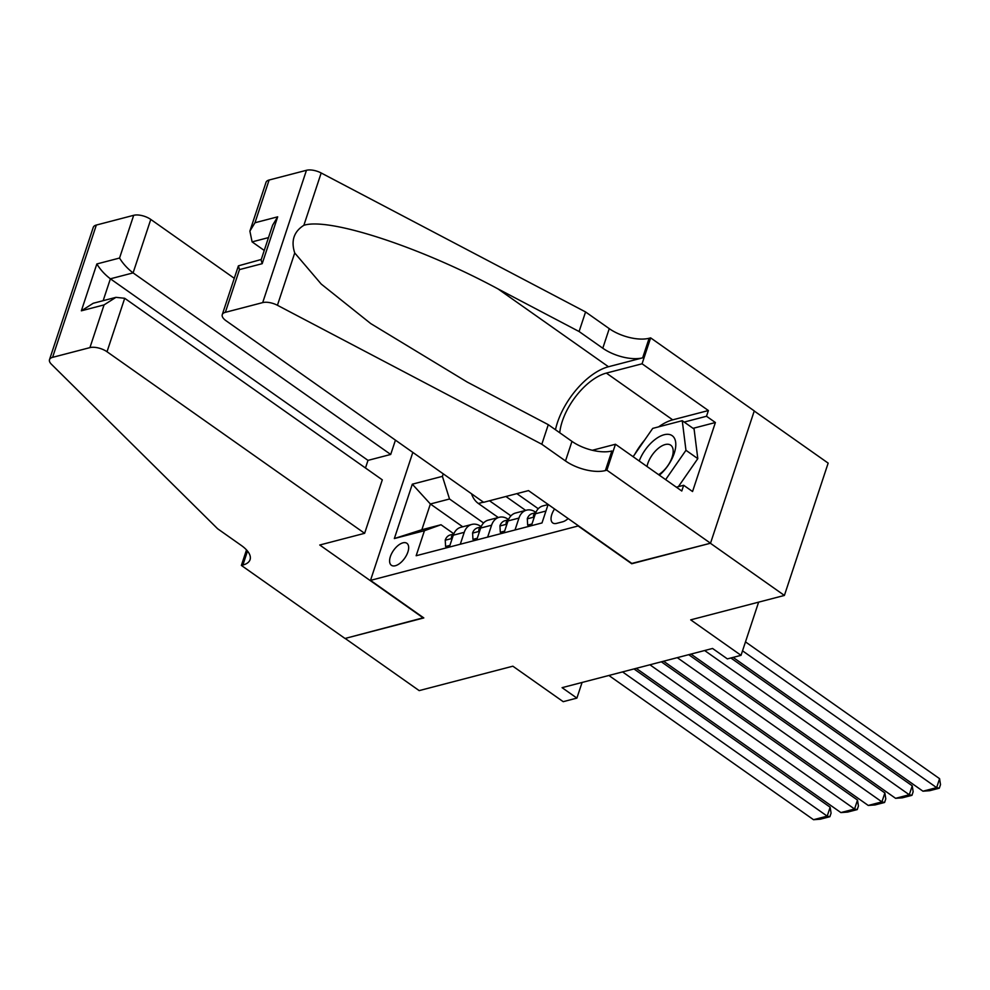 <?xml version="1.0" encoding="UTF-8"?>
<svg xmlns="http://www.w3.org/2000/svg" width="990" height="990" viewBox="0 0 990 990"><rect width="100%" height="100%" fill="white"/><g stroke="black" fill="none" stroke-linecap="round" stroke-linejoin="round"><path stroke-width="1.49" d="M395.344 565.736A13.439 6.806 -54.8 0 0 406.556 555.143A13.439 6.806 -54.8 0 0 406.878 543.3A13.439 6.806 -54.8 0 0 402.918 542.842A13.439 6.806 -54.8 0 0 391.706 553.435A13.439 6.806 -54.8 0 0 391.384 565.278A13.439 6.806 -54.8 0 0 395.344 565.736M754.244 411.023L828.16 463.122L784.402 595.436L690.698 619.851L741.04 655.33L758.625 602.143M412.83 452.393L370.507 580.375L423.807 617.933L345.151 638.439L419.178 690.612L512.87 666.196L563.211 701.675L576.898 698.099L582.071 682.469M631.83 563.434L710.375 543.25L784.402 595.436M460.288 544.228L464.223 532.335A16.805 12.437 -104.6 0 1 471.834 524.428A16.805 12.437 -104.6 0 1 480.806 526.383L481.19 526.655M487.649 537.1L491.585 525.207A16.805 12.437 -104.6 0 1 499.195 517.287A16.805 12.437 -104.6 0 1 508.155 519.255L508.538 519.515M515.01 529.972L518.946 518.079A16.805 12.437 -104.6 0 1 526.544 510.159A16.805 12.437 -104.6 0 1 535.516 512.127L535.899 512.387M741.04 655.33L727.365 658.895L712.553 648.462L562.085 687.666L576.898 698.099M554.561 508.971A13.018 6.596 -54.8 0 0 552.767 522.943A13.018 6.596 -54.8 0 0 556.603 523.376L562.629 521.817A13.018 6.596 -54.8 0 0 568.149 518.55M370.507 580.375L578.531 525.863M462.726 526.791L430.378 503.984L421.851 529.737L441.008 524.75L424.438 530.702L416.159 555.736L542 522.943L548.126 504.43M424.438 530.702L394.342 538.548L412.31 484.184L442.406 476.351L443.248 473.826M510.927 515.864L489.506 500.767M498.292 517.523L478.368 503.489L483.442 502.165M538.275 508.736L516.867 493.639M525.653 510.394L505.915 496.485M531.42 525.69L535.355 513.798A16.805 12.437 -104.6 0 1 542.966 505.89L548.076 504.554M526.544 510.159L515.604 513.018A16.805 12.437 75.4 0 0 508.006 520.926L504.071 532.818M499.195 517.287L488.243 520.146A16.805 12.437 75.4 0 0 480.645 528.054L476.71 539.958M471.834 524.428L460.894 527.274A16.805 12.437 75.4 0 0 453.284 535.194L449.349 547.086M441.008 524.75L453.828 533.783M631.731 563.755L578.432 526.185M483.565 522.992L449.522 498.997L430.378 503.984L412.31 484.184M442.406 476.351L449.522 498.997M471.5 493.738A16.805 12.437 75.4 0 0 478.368 503.489M394.342 538.548L421.851 529.737M742.525 650.826L936.639 787.632L939.584 778.685L745.482 641.879M733.12 657.397L922.952 791.196L936.639 787.632L939.312 788.188L929.746 790.688L922.952 791.196M939.584 778.685L940.5 784.612L939.312 788.188M659.377 475.2A27.312 13.835 -54.8 0 0 671.975 435.538A27.312 13.835 -54.8 0 0 639.218 460.993M658.598 474.656A18.699 9.467 -54.8 0 0 671.406 459.15A18.699 9.467 -54.8 0 0 670.7 445.178A18.699 9.467 -54.8 0 0 670.577 445.092A18.699 9.467 -54.8 0 0 657.199 449.299A18.699 9.467 -54.8 0 0 647.002 466.488M633.117 456.699L652.707 428.398L682.246 420.7L694.089 429.054L697.802 458.642L678.398 486.647M682.246 420.7L685.959 450.289L665.639 479.618M697.802 458.642L685.959 450.289M483.627 502.301L226.029 320.735A12.598 5.581 -161.7 0 1 222.267 314.634A12.598 5.581 -161.7 0 1 225.349 312.333L262.697 302.606L306.454 170.292A12.598 5.581 18.3 0 1 321.181 172.978L585.573 311.949L609.258 328.643A29.403 13.031 -161.7 0 0 649.131 338.258L650.64 337.875L754.269 410.912L710.511 543.225L632.14 563.644L528.499 490.607L483.627 502.301M585.573 311.949L579.088 331.526L498.019 288.919C420.849 247.228 329.175 217.194 303.868 225.299C293.869 231.623 290.812 240.842 294.723 252.97L321.206 284.043L370.755 323.594L467.218 382.066L548.287 424.673L571.972 441.379A29.403 13.031 -161.7 0 0 611.857 450.995L605.373 470.572L606.882 470.176L710.511 543.225M548.287 424.673L541.815 444.25L565.5 460.956A29.403 13.031 -161.7 0 0 605.373 470.572M498.019 288.919L608.466 366.746L642.659 357.836A29.403 13.031 -161.7 0 1 602.786 348.22L579.088 331.526M269.107 180.019L254.975 222.75L249.888 231.115L266.025 182.321A12.598 5.581 18.3 0 1 269.107 180.019L306.454 170.292M294.723 252.97L277.423 305.279L541.815 444.25M658.635 426.851A47.26 23.933 125.2 0 1 672.693 419.847L708.395 410.541L706.501 416.258L684.189 422.074M676.368 487.179L683.669 485.273L692.554 491.535L715.386 422.52L706.501 416.258M683.669 485.273L681.776 491.003L615.458 444.25L606.882 470.176M650.64 337.875L642.065 363.788L606.363 373.094A47.26 23.933 -54.8 0 0 559.734 432.754M708.395 410.541L642.065 363.788M264.243 250.445L252.103 241.882L249.888 231.115M608.466 366.746A54.722 27.72 -54.8 0 0 555.464 429.734M592.366 450.264L615.458 444.25M277.423 305.279A12.598 5.581 -161.7 0 0 262.697 302.606M634.714 454.385A47.26 23.933 125.2 0 1 644.762 439.882M715.386 422.52L693.074 428.336M254.975 222.75L277.683 216.835L272.596 225.2L261.113 259.925L262.189 263.687L239.481 269.602L238.404 265.84L261.261 259.479M234.284 278.301L150.777 219.434L133.093 272.894L110.385 278.809L103.158 300.675M365.483 467.985L367.995 460.375L390.704 454.46L133.093 272.894C127.438 268.575 122.933 263.625 119.555 258.043L133.687 215.313L96.339 225.052L52.581 357.353A12.598 5.581 -161.7 0 0 49.5 359.655A12.598 5.581 -161.7 0 0 51.369 364.196L217.614 528.747L241.3 545.441A29.403 13.031 18.3 0 1 250.074 559.659A29.403 13.031 18.3 0 1 242.884 565.03L241.374 565.426L345.015 638.476L423.497 617.723M390.704 454.46L395.443 440.142M423.398 618.045L319.758 545.007L364.629 533.313L107.019 351.747A12.598 5.581 -161.7 0 0 89.929 347.626L52.581 357.353M241.374 565.426L246.51 549.908M364.629 533.313L382.301 479.853L124.703 298.287L107.019 351.747M49.5 359.655L93.258 227.353A12.598 5.581 18.3 0 1 96.339 225.052M133.687 215.313A12.598 5.581 18.3 0 1 150.777 219.434M367.995 460.375L110.385 278.809C104.73 274.49 100.225 269.54 96.847 263.959L119.555 258.043M89.929 347.626L104.061 304.895L115.941 297.346L124.703 298.287M104.061 304.895L81.353 310.81L93.233 303.262L115.941 297.346M704.633 650.517L909.278 794.76L912.236 785.812L730.855 657.979M531.989 523.995L527.67 525.121L527.299 518.673A11.138 8.229 -104.6 0 1 532.274 513.612L535.763 512.709M690.958 654.081L895.591 798.324L909.278 794.76L911.963 795.317L902.385 797.816L895.591 798.324M535.615 513.092A11.138 8.229 75.4 0 0 533.746 514.899L533.4 515.951L534.526 516.31M912.236 785.812L913.139 791.74L911.963 795.317M527.67 525.121L529.279 526.247M677.271 657.657L881.917 801.888L884.874 792.941L688.693 654.675M504.628 531.123L500.309 532.249L499.938 525.801A11.138 8.229 -104.6 0 1 504.925 520.74L508.402 519.837M663.597 661.221L868.242 805.452L881.917 801.888L884.602 802.457L875.024 804.944L868.242 805.452M508.254 520.22A11.138 8.229 75.4 0 0 506.385 522.027L506.039 523.091L507.165 523.438M884.874 792.941L885.778 798.88L884.602 802.457M500.309 532.249L501.918 533.387M649.923 664.785L854.556 809.016L857.513 800.081L661.332 661.803M477.267 538.251L472.948 539.377L472.589 532.942A11.138 8.229 -104.6 0 1 477.564 527.868L481.053 526.965M636.236 668.349L840.881 812.58L854.556 809.016L857.241 809.585L847.663 812.072L840.881 812.58M480.893 527.348A11.138 8.229 75.4 0 0 479.036 529.155L478.69 530.219L479.816 530.566M857.513 800.081L858.429 806.009L857.241 809.585M472.948 539.377L474.569 540.515M622.562 671.913L827.195 816.144L830.152 807.209L633.971 668.931M449.918 545.379L445.599 546.505L445.228 540.07A11.138 8.229 -104.6 0 1 450.203 534.996L453.692 534.093M608.875 675.477L813.52 819.708L827.195 816.144L829.88 816.713L820.314 819.2L813.52 819.708M453.531 534.489A11.138 8.229 75.4 0 0 451.675 536.283L451.329 537.347L452.455 537.706M830.152 807.209L831.068 813.137L829.88 816.713M445.599 546.505L447.208 547.643M535.355 513.798L545.936 511.038M508.006 520.926L518.946 518.079M480.645 528.054L491.585 525.207M453.284 535.194L464.223 532.335M571.972 441.379L565.5 460.956M602.786 348.22L609.258 328.643M277.683 216.835L262.189 263.687M239.481 269.602L225.349 312.333M321.181 172.978L303.868 225.299M642.659 357.836L649.131 338.258M672.693 419.847L606.363 373.094M268.488 237.612L252.103 241.882M81.353 310.81L96.847 263.959M247.5 551.059L242.884 565.03M527.311 518.834L534.291 517.015M534.761 515.617L533.746 514.899M499.95 525.962L506.942 524.143M507.4 522.745L506.385 522.027M472.589 533.103L479.581 531.271M480.039 529.873L479.036 529.155M445.228 540.231L452.22 538.412M452.69 537.001L451.675 536.283M238.404 265.84L222.267 314.634"/></g></svg>
